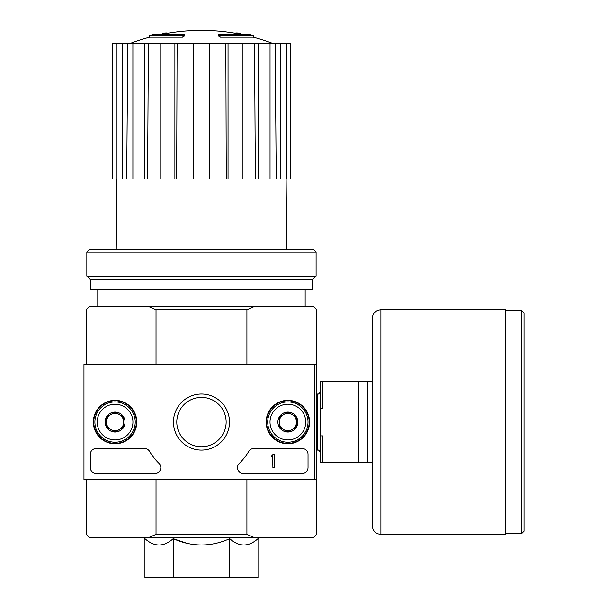 <?xml version="1.0" encoding="UTF-8"?>
<svg xmlns="http://www.w3.org/2000/svg" width="608" height="608" viewBox="0 0 608 608"><rect width="100%" height="100%" fill="white"/><g stroke="black" fill="none" stroke-linecap="round" stroke-linejoin="round"><path stroke-width="0.91" d="M182.924 35.454A201.59 65.634 90 0 1 184.429 34.284L184.429 36.009A201.59 65.634 90 0 0 182.924 37.179L182.924 35.454L149.629 35.454L149.629 37.179A201.598 201.598 0 0 0 131.123 43.069M182.924 37.179L149.629 37.179M184.429 34.284L154.242 34.284A201.598 201.598 0 0 0 149.629 35.454M163.385 34.033L163.385 33.106A198.641 34.496 -90 0 0 161.956 34.284M167.139 33.349L167.139 32.961A197.319 114.585 90 0 0 163.385 33.106M220.02 37.179L220.02 35.454A201.59 65.634 -90 0 0 218.515 34.284L218.515 36.009A201.59 65.634 -90 0 1 220.02 37.179L253.316 37.179L253.316 35.454L220.02 35.454M235.805 33.349L235.805 32.961A197.319 114.585 -90 0 1 239.56 33.106L239.56 34.033M240.988 34.284A198.641 34.496 90 0 0 239.56 33.106M253.316 35.454A201.598 201.598 0 0 0 248.702 34.284L218.515 34.284M229.74 538.673L229.74 577.6L258.005 577.6L258.005 538.673C248.588 547.086 239.164 547.086 229.74 538.673C210.984 547.078 192.136 547.078 173.204 538.673L187.279 543.4M144.94 538.673L144.94 577.6L173.204 577.6L173.204 538.673C163.788 547.086 154.364 547.086 144.94 538.673L143.298 537.282M246.916 479.682L246.916 534.402L156.028 534.402L156.028 479.682M314.366 479.682L316.669 479.682L316.669 364.481L314.366 364.481L314.366 479.682L83.965 479.682L83.965 364.481L314.366 364.481M316.669 364.481L316.669 309.761L313.789 306.88L253.635 306.88L246.916 309.761L246.916 364.481M246.916 309.761L156.028 309.761L156.028 364.481M246.916 534.402L253.635 537.282L149.31 537.282L156.028 534.402M86.275 479.682L86.275 534.402L89.156 537.282L149.31 537.282M253.635 537.282L313.789 537.282L316.669 534.402L316.669 479.682M253.635 306.88L89.156 306.88L86.275 309.761L86.275 364.481M156.028 309.761L149.31 306.88M173.204 577.6L229.74 577.6M97.789 289.598L97.789 306.88M225.834 43.069L228.046 43.069L228.046 179.01L226.267 179.01L225.834 43.069L177.11 43.069L176.677 179.01L174.899 179.01L174.899 43.069L177.11 43.069M228.046 43.069L290.753 43.069L290.753 179.01L290.388 43.069M112.556 43.069L112.556 179.01L112.191 43.069L127.756 43.069L126.707 179.01L122.413 179.01L122.413 43.069M132.901 43.069L144.301 43.069L144.301 179.01L132.901 179.01L132.901 43.069L127.756 43.069M144.301 43.069L148.39 43.069L147.592 179.01L144.301 179.01M174.899 179.01L159.995 179.01L159.995 43.069L148.39 43.069M159.995 43.069L174.899 43.069M116.827 179.01L116.242 249.28M280.531 43.069L280.531 179.01L276.237 179.01L275.188 43.069M258.643 43.069L258.643 179.01L255.352 179.01L254.554 43.069M280.531 179.01L290.388 179.01M286.702 179.01L286.702 43.069M258.643 179.01L270.043 179.01L270.043 43.069M228.046 179.01L242.949 179.01L242.949 43.069M209.54 43.069L209.54 179.01L193.405 179.01L193.405 43.069M112.556 179.01L116.242 179.01L116.242 43.069M116.242 179.01L122.413 179.01M316.099 252.16L313.219 249.28L89.726 249.28L86.845 252.16L86.845 276.062L316.099 276.062L316.099 252.16L86.845 252.16M316.099 276.062L312.352 279.809L90.592 279.809L86.845 276.062M312.352 279.809L312.352 289.598L90.592 289.598L90.592 279.809M93.358 422.081A21.713 21.713 0 0 1 125.932 403.271A21.713 21.713 0 0 1 125.932 440.884A21.713 21.713 0 0 1 93.358 422.081M266.16 422.081A21.713 21.713 0 0 1 298.726 403.271A21.713 21.713 0 0 1 298.726 440.884A21.713 21.713 0 0 1 266.16 422.081M173.455 422.081A28.014 28.014 0 0 1 215.483 397.814A28.014 28.014 0 0 1 215.483 446.34A28.014 28.014 0 0 1 173.455 422.081M302.275 448.575A5.761 5.761 0 0 1 308.036 454.336L308.036 467.582A5.761 5.761 0 0 1 302.275 473.343L243.261 473.343A5.761 5.761 0 0 1 239.248 463.448A57.6 57.6 0 0 0 248.748 451.402A5.761 5.761 0 0 1 253.703 448.575L302.275 448.575M144.636 448.575A5.761 5.761 0 0 1 149.591 451.402A57.6 57.6 0 0 0 159.083 463.448A5.761 5.761 0 0 1 155.078 473.343L96.064 473.343A5.761 5.761 0 0 1 90.303 467.582L90.303 454.336A5.761 5.761 0 0 1 96.064 448.575L144.636 448.575M93.761 422.081A21.31 21.31 0 0 1 125.727 403.621A21.31 21.31 0 0 1 125.727 440.534A21.31 21.31 0 0 1 93.761 422.081M266.562 422.081A21.31 21.31 0 0 1 298.528 403.621A21.31 21.31 0 0 1 298.528 440.534A21.31 21.31 0 0 1 266.562 422.081M176.799 422.081A24.67 24.67 0 0 1 213.811 400.718A24.67 24.67 0 0 1 213.811 443.445A24.67 24.67 0 0 1 176.799 422.081M274.626 454.336L272.893 454.336L272.893 454.913A0.866 0.866 0 0 1 272.034 455.78L271.168 455.78L271.168 456.638L272.323 456.638A0.578 0.578 0 0 0 272.703 456.494L272.893 467.582L274.626 467.582L274.626 454.336M279.232 417.088L287.873 412.102L296.514 417.088L296.514 427.067L287.873 432.06L279.232 427.067L279.232 417.088A9.979 9.979 0 0 1 296.514 417.088A9.979 9.979 0 0 1 287.873 432.06A9.979 9.979 0 0 1 279.232 417.088L279.232 427.067L287.873 432.06L296.514 427.067L296.514 417.088L292.19 414.595A8.641 8.641 0 0 1 292.19 429.56A8.641 8.641 0 0 1 279.232 422.081A8.641 8.641 0 0 1 283.548 414.595L279.232 417.088M270.013 422.081A17.852 17.852 0 0 1 296.803 406.615A17.852 17.852 0 0 1 296.803 437.547A17.852 17.852 0 0 1 270.013 422.081M267.71 422.081A20.163 20.163 0 0 1 297.95 404.624A20.163 20.163 0 0 1 297.95 439.538A20.163 20.163 0 0 1 267.71 422.081M283.548 414.595A8.641 8.641 0 0 1 292.19 414.595L287.873 412.102L283.548 414.595M106.43 417.088L115.072 412.102L123.713 417.088L123.713 427.067L115.072 432.06L106.43 427.067L106.43 417.088A9.979 9.979 0 0 1 123.713 417.088A9.979 9.979 0 0 1 115.072 432.06A9.979 9.979 0 0 1 106.43 417.088L106.43 427.067L115.072 432.06L123.713 427.067L123.713 417.088L119.388 414.595A8.641 8.641 0 0 1 119.388 429.56A8.641 8.641 0 0 1 106.43 422.081A8.641 8.641 0 0 1 110.755 414.595L106.43 417.088M97.219 422.081A17.852 17.852 0 0 1 124.002 406.615A17.852 17.852 0 0 1 124.002 437.547A17.852 17.852 0 0 1 97.219 422.081M94.909 422.081A20.163 20.163 0 0 1 125.149 404.624A20.163 20.163 0 0 1 125.149 439.538A20.163 20.163 0 0 1 94.909 422.081M110.755 414.595A8.641 8.641 0 0 1 119.388 414.595L115.072 412.102L110.755 414.595M372.256 381.763L322.719 381.763L322.719 408.257L320.416 408.257L320.416 435.906L322.719 435.906L322.719 462.399L372.256 462.399L372.256 525.76L372.256 318.402C372.772 313.15 375.645 310.27 380.897 309.761L380.897 534.402L505.598 534.402L505.598 309.761L380.897 309.761M320.416 408.257L320.416 381.763L322.719 381.763M320.416 435.906L320.416 462.399L322.719 462.399M358.431 381.763L358.431 462.399M367.65 381.763L367.65 462.399M524.035 312.93L524.035 531.232L521.725 533.535L521.725 310.627L524.035 312.93M316.669 394.06L317.536 394.06L317.536 450.095C318.425 449.616 319.382 450.574 320.416 452.975M258.005 538.673L259.646 537.282M305.155 289.598L305.155 306.88M240.852 34.284A201.598 201.598 0 0 0 162.093 34.284M271.822 43.069A201.598 201.598 0 0 0 253.316 37.179M286.117 179.01L286.702 249.28M316.669 450.095L317.536 450.095M317.536 394.06C318.425 394.546 319.382 393.589 320.416 391.18M505.598 533.535L521.725 533.535M505.598 310.627L521.725 310.627M380.897 534.402C375.645 533.885 372.772 531.012 372.256 525.76"/></g></svg>
